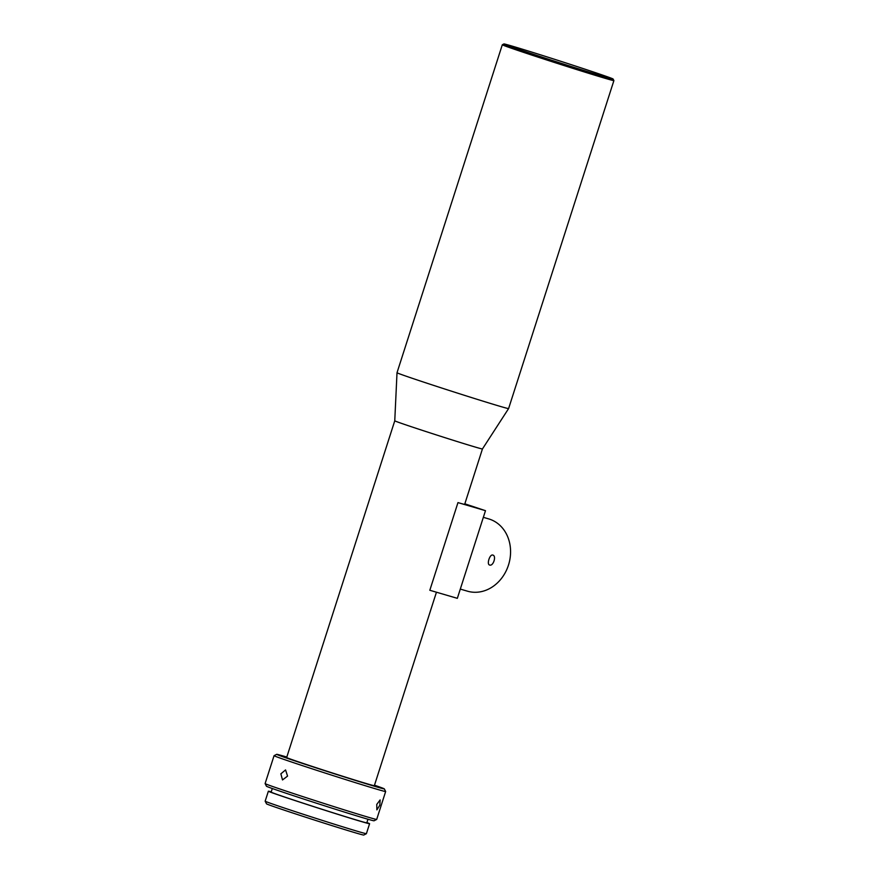 <?xml version="1.0" encoding="UTF-8"?>
<svg xmlns="http://www.w3.org/2000/svg" width="879" height="879" viewBox="0 0 879 879"><rect width="100%" height="100%" fill="white"/><g stroke="black" fill="none" stroke-linecap="round" stroke-linejoin="round"><path stroke-width="1.32" d="M483.351 517.324L488.68 518.896A37.676 32.018 106.4 0 1 489.592 519.17A37.676 32.018 106.4 0 1 508.633 564.593A37.676 32.018 106.4 0 1 467.463 591.182L460.31 589.084M492.833 555.078C489.845 553.869 486.45 564.461 489.636 565.032C493.273 566.461 496.668 555.869 492.833 555.078L492.888 555.088M436.445 592.215L374.333 785.683A46.049 0.725 -162.2 0 1 351.622 779.058A46.049 0.725 -162.2 0 1 307.21 764.774A46.049 0.725 -162.2 0 1 286.653 757.533L394.759 420.81A46.049 0.725 17.8 0 0 394.759 420.81A46.049 0.725 17.8 0 0 415.327 428.051A46.049 0.725 17.8 0 0 475.748 447.202A46.049 0.725 17.8 0 0 482.439 448.96L508.6 408.57A58.596 0.912 17.8 0 0 508.6 408.559L613.894 80.604A58.596 0.912 17.8 0 0 613.894 80.582A58.596 0.912 17.8 0 1 605.378 78.374A58.596 0.912 17.8 0 1 528.477 53.993A58.596 0.912 17.8 0 1 502.305 44.774A58.596 0.912 17.8 0 0 502.305 44.774L397.011 372.729A58.596 0.912 17.8 0 0 397.011 372.74A58.596 0.912 17.8 0 0 423.173 381.947A58.596 0.912 17.8 0 0 500.085 406.34A58.596 0.912 17.8 0 0 508.6 408.57M286.807 757.05A56.509 0.879 17.8 0 0 276.698 754.325A56.509 0.879 17.8 0 0 301.926 763.225A56.509 0.879 17.8 0 0 356.797 780.86A56.509 0.879 17.8 0 0 384.299 788.87A56.509 0.879 17.8 0 0 374.487 785.2M384.299 788.87L385.65 791.496A58.596 0.912 -162.2 0 1 385.65 791.518A58.596 0.912 -162.2 0 1 356.753 783.079A58.596 0.912 -162.2 0 1 300.222 764.906A58.596 0.912 -162.2 0 1 274.061 755.687A58.596 0.912 -162.2 0 1 274.072 755.676L276.698 754.325M280.862 773.839L282.511 779.937L287.554 776.113L285.565 769.927L280.862 773.839M385.65 791.518L376.695 819.415A58.596 0.912 -162.2 0 1 376.684 819.426A58.596 0.912 -162.2 0 1 347.414 810.856A58.596 0.912 -162.2 0 1 291.268 792.803A58.596 0.912 -162.2 0 1 265.106 783.596A58.596 0.912 -162.2 0 1 265.106 783.585L274.061 755.687M604.752 76.847A57.344 0.901 17.8 0 0 613.081 79.011A57.344 0.901 17.8 0 0 573.295 65.343A57.344 0.901 17.8 0 0 512.226 46.137A57.344 0.901 17.8 0 0 503.898 43.95A57.344 0.901 17.8 0 0 542.859 57.377A57.344 0.901 17.8 0 0 604.752 76.847M376.684 819.426L374.047 820.777A56.509 0.879 -162.2 0 1 345.821 812.515A56.509 0.879 -162.2 0 1 291.685 795.099A56.509 0.879 -162.2 0 1 266.458 786.233L265.106 783.596M379.816 805.23L380.124 799.923L376.761 804.417L376.882 809.867L379.816 805.23M367.96 819.228L366.807 822.832A50.235 0.78 -162.2 0 1 342.03 815.591A50.235 0.78 -162.2 0 1 293.575 800.022A50.235 0.78 -162.2 0 1 271.15 792.122L272.303 788.518M265.161 801.198L266.524 803.835A51.07 0.802 -162.2 0 0 289.323 811.855A51.07 0.802 -162.2 0 0 338.239 827.578A51.07 0.802 -162.2 0 0 363.752 835.05L366.389 833.699A53.158 0.835 -162.2 0 1 366.389 833.699A53.158 0.835 -162.2 0 1 339.832 825.919A53.158 0.835 -162.2 0 1 288.905 809.548A53.158 0.835 -162.2 0 1 265.161 801.198A53.158 0.835 -162.2 0 1 265.161 801.187L268.359 791.221A53.158 0.835 17.8 0 0 292.103 799.582A53.158 0.835 17.8 0 0 343.381 816.075A53.158 0.835 17.8 0 0 369.598 823.722A53.158 0.835 17.8 0 0 366.884 822.568M271.237 791.858A53.158 0.835 17.8 0 0 268.359 791.221M464.826 503.821L485.483 510.677L457.333 598.335L429.82 590.27L457.97 502.601L485.483 510.677M457.97 502.601A46.049 0.725 17.8 0 0 464.661 504.348L482.439 448.96M613.081 79.011L613.894 80.582M394.759 420.81L397.011 372.74M503.898 43.95L502.316 44.763M366.389 833.688L369.598 823.722"/></g></svg>
